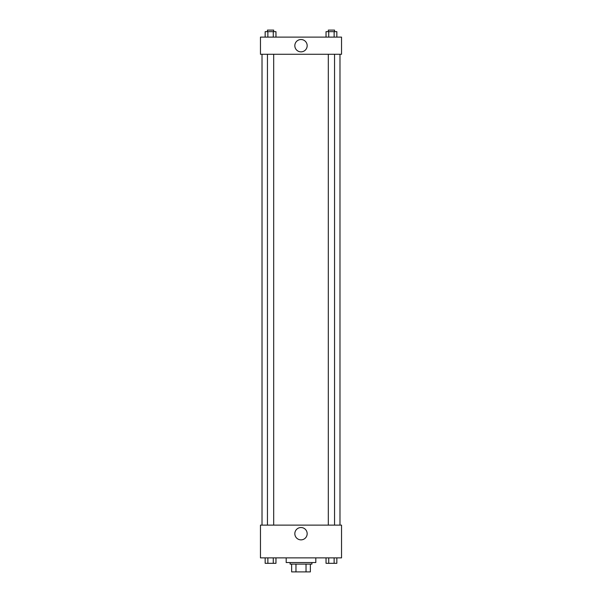 <?xml version="1.0" encoding="UTF-8"?>
<svg xmlns="http://www.w3.org/2000/svg" width="602" height="602" viewBox="0 0 602 602"><rect width="100%" height="100%" fill="white"/><g stroke="black" fill="none" stroke-linecap="round" stroke-linejoin="round"><path stroke-width="0.9" d="M306.027 564.104L306.027 571.9L291.646 571.9L291.646 564.104M306.027 571.9L310.354 571.9L310.354 564.104L310.354 571.9M311.911 562.546L311.911 564.104L290.089 564.104L290.089 562.546M295.973 564.104L295.973 571.9M286.191 557.866L286.191 562.546L315.809 562.546L315.809 557.866M341.537 557.866L260.463 557.866L260.463 525.125L341.537 525.125L341.537 557.866M301 539.866A6.17 6.17 0 0 1 295.657 530.618A6.17 6.17 0 0 1 306.343 530.618A6.17 6.17 0 0 1 301 539.866M339.979 54.27L339.979 525.125M328.316 525.125L328.316 54.27M273.684 54.27L273.684 525.125M341.537 54.27L260.463 54.27L260.463 37.113L341.537 37.113L341.537 54.27M307.17 45.692A6.17 6.17 0 0 1 297.915 51.035A6.17 6.17 0 0 1 297.915 40.349A6.17 6.17 0 0 1 307.17 45.692M336.834 37.113L336.834 31.658L326.036 31.658L326.036 37.113M334.133 31.658L334.133 37.113M328.737 31.658L328.737 37.113M328.316 31.658L328.316 30.1L334.554 30.1L334.554 31.658M275.964 37.113L275.964 31.658L265.166 31.658L265.166 37.113M273.263 31.658L273.263 37.113M267.867 31.658L267.867 37.113M267.446 31.658L267.446 30.1L273.684 30.1L273.684 31.658M336.834 557.866L336.834 563.322L326.036 563.322L326.036 557.866M334.133 557.866L334.133 563.322M328.737 557.866L328.737 563.322M334.554 563.322L328.316 563.337M275.964 557.866L275.964 563.322L265.166 563.322L265.166 557.866M273.263 557.866L273.263 563.322M267.867 557.866L267.867 563.322M273.684 563.322L267.446 563.337M262.02 54.27L262.02 525.125M334.554 525.125L334.554 54.27M267.446 54.27L267.446 525.125"/></g></svg>
